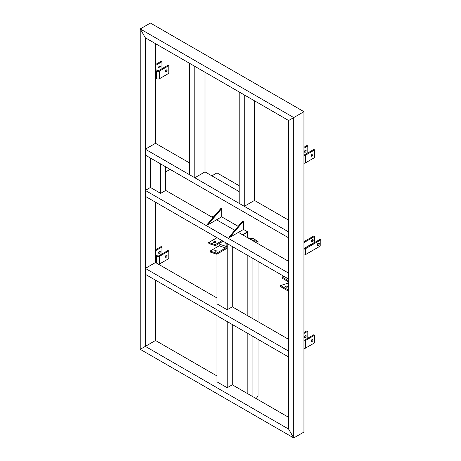 <?xml version="1.0" encoding="UTF-8"?>
<svg xmlns="http://www.w3.org/2000/svg" width="461" height="461" viewBox="0 0 461 461"><rect width="100%" height="100%" fill="white"/><g stroke="black" fill="none" stroke-linecap="round" stroke-linejoin="round"><path stroke-width="0.69" d="M140.225 28.939L145.324 37.773L145.324 346.372L140.225 349.317L145.324 346.372L288.644 429.116L293.743 437.95L288.644 429.116L288.644 120.517L145.324 37.773L140.225 28.939L140.225 349.317L293.743 437.95L293.743 117.572L288.644 120.517L293.743 117.572L140.225 28.939L150.424 23.05L140.225 28.939M155.524 280.179L155.524 340.483L145.324 346.372L155.524 340.483L216.987 375.969M155.524 43.662L155.524 143.308L145.324 149.197L145.324 155.086L288.644 237.83L288.644 231.941L145.324 149.197M155.524 202.2L155.524 262.511L216.987 297.99M303.943 432.061L293.743 437.95L303.943 432.061L303.943 111.683L293.743 117.572L303.943 111.683L150.424 23.05M216.987 315.658L216.987 381.858L227.187 387.747L232.286 384.802L288.644 417.338M145.324 268.4L288.644 351.144L288.644 357.033L145.324 274.289L145.324 268.4L155.524 262.511M216.987 254.115L216.987 303.88L227.187 309.769L232.286 306.824L288.644 339.365M194.796 177.762L189.696 174.817L189.696 63.393L194.796 66.338L194.796 177.762L205.001 171.872L205.001 72.227M244.272 206.326L239.173 203.382L239.173 91.952L244.272 94.897L244.272 206.326L254.472 200.437L254.472 100.786M232.286 324.492L232.286 384.802M227.187 321.548L227.187 387.747M288.644 220.162L254.472 200.437M239.173 185.714L216.987 172.904L211.881 175.848L239.173 191.603L205.001 171.872M189.696 163.038L155.524 143.308M145.324 190.422L288.644 273.166L288.644 279.055L145.324 196.311L145.324 190.422L150.424 187.477L150.424 158.031M150.424 187.477L160.624 193.366L165.73 190.422L212.982 217.707L211.881 217.073L215.12 215.206M216.578 219.782L234.81 230.31L216.578 219.782M247.586 237.686L247.586 231.797L242.486 234.741L238.406 232.384L288.644 261.387M232.286 246.52L232.286 306.824M227.187 243.575L227.187 246.128L226.714 243.304M227.187 246.963L227.187 309.769M216.987 244.756L216.987 247.102M247.28 237.507L247.28 232.327L242.791 234.914M247.586 231.797L243.506 229.44L229.636 237.45L243.506 221.194L243.506 229.44M238.181 226.363L221.678 216.837L207.802 224.847L221.678 208.591L221.678 216.837M207.802 224.847L207.191 224.495L221.067 208.239L221.678 208.591M229.636 237.45L229.019 237.098L242.895 220.842L243.506 221.194M318.303 245.413A1.406 0.813 -60 0 1 317.6 245.483A1.406 0.813 -60 0 1 317.381 244.359A1.406 0.813 -60 0 1 318.303 243.12A1.406 0.813 -60 0 1 319.006 243.045A1.406 0.813 -60 0 1 319.219 244.174A1.406 0.813 -60 0 1 318.303 245.413M317.318 245.022A1.406 0.813 120 0 0 317.485 244.941A1.406 0.813 120 0 0 318.465 243.039M312.23 241.91A1.406 0.813 -60 0 1 311.527 241.979A1.406 0.813 -60 0 1 311.313 240.855A1.406 0.813 -60 0 1 312.23 239.611A1.406 0.813 -60 0 1 312.933 239.541A1.406 0.813 -60 0 1 313.152 240.671A1.406 0.813 -60 0 1 312.23 241.91M311.25 241.518A1.406 0.813 120 0 0 311.417 241.437A1.406 0.813 120 0 0 312.397 239.536M303.943 242.601L314.707 236.389L313.889 235.917L303.943 241.662M314.707 236.389L314.707 242.279L304.133 248.381M303.943 249.096A2.167 1.25 0 0 0 305.476 248.727L320.775 239.893L320.775 245.782L305.476 254.616A2.167 1.25 180 0 1 303.943 254.985M320.775 239.893L319.957 239.42L304.761 248.197A1.153 0.668 180 0 1 303.943 248.393M160.624 193.366L160.624 163.92M165.73 190.422L165.73 166.865M170.063 169.371L165.73 171.872M312.132 341.44A1.193 0.686 -60 0 1 311.532 341.497A1.193 0.686 -60 0 1 311.354 340.546A1.193 0.686 -60 0 1 312.132 339.498A1.193 0.686 -60 0 1 312.725 339.434A1.193 0.686 -60 0 1 312.91 340.391A1.193 0.686 -60 0 1 312.132 341.44M311.29 340.984A1.193 0.686 120 0 0 311.313 340.967A1.193 0.686 120 0 0 312.155 339.48M305.297 337.492A1.193 0.686 -60 0 1 304.698 337.55A1.193 0.686 -60 0 1 304.519 336.599A1.193 0.686 -60 0 1 305.297 335.55A1.193 0.686 -60 0 1 305.891 335.493A1.193 0.686 -60 0 1 306.075 336.444A1.193 0.686 -60 0 1 305.297 337.492M304.456 337.037A1.193 0.686 120 0 0 304.479 337.02A1.193 0.686 120 0 0 305.32 335.533M303.943 333.476L307.821 331.234L307.003 330.768L303.943 332.531M307.821 331.234L307.821 338.184M303.943 340.846A2.167 1.25 0 0 0 305.476 340.483L314.656 335.182L314.656 342.84L305.476 348.136A2.167 1.25 180 0 1 303.943 348.504M314.656 335.182L313.837 334.709L304.761 339.953A1.153 0.668 180 0 1 303.943 340.149M312.132 156.164A1.193 0.686 -60 0 1 311.532 156.221A1.193 0.686 -60 0 1 311.354 155.265A1.193 0.686 -60 0 1 312.132 154.216A1.193 0.686 -60 0 1 312.725 154.158A1.193 0.686 -60 0 1 312.91 155.115A1.193 0.686 -60 0 1 312.132 156.164M311.29 155.703A1.193 0.686 120 0 0 311.313 155.691A1.193 0.686 120 0 0 312.155 154.205M305.297 152.216A1.193 0.686 -60 0 1 304.698 152.274A1.193 0.686 -60 0 1 304.519 151.323A1.193 0.686 -60 0 1 305.297 150.274A1.193 0.686 -60 0 1 305.891 150.211A1.193 0.686 -60 0 1 306.075 151.168A1.193 0.686 -60 0 1 305.297 152.216M304.456 151.761A1.193 0.686 120 0 0 304.479 151.744A1.193 0.686 120 0 0 305.32 150.257M303.943 148.194L307.821 145.958L307.003 145.486L303.943 147.255M307.821 145.958L307.821 152.908M303.943 155.57A2.167 1.25 0 0 0 305.476 155.207L314.656 149.906L314.656 157.558L305.476 162.86A2.167 1.25 180 0 1 303.943 163.229M314.656 149.906L313.837 149.433L304.761 154.677A1.153 0.668 180 0 1 303.943 154.867M158.584 67.542A1.193 0.686 120 0 0 158.613 67.531A1.193 0.686 120 0 0 159.454 66.044M159.425 67.998A1.193 0.686 -60 0 1 158.832 68.061A1.193 0.686 -60 0 1 158.653 67.104A1.193 0.686 -60 0 1 159.425 66.056A1.193 0.686 -60 0 1 160.025 65.998A1.193 0.686 -60 0 1 160.203 66.949A1.193 0.686 -60 0 1 159.425 67.998M165.418 71.49A1.193 0.686 120 0 0 165.447 71.472A1.193 0.686 120 0 0 166.288 69.986M166.26 71.945A1.193 0.686 -60 0 1 165.666 72.002A1.193 0.686 -60 0 1 165.487 71.052A1.193 0.686 -60 0 1 166.26 70.003A1.193 0.686 -60 0 1 166.859 69.945A1.193 0.686 -60 0 1 167.038 70.896A1.193 0.686 -60 0 1 166.26 71.945M155.524 69.455L157.259 70.458A1.153 0.668 180 0 0 158.895 70.458L167.971 65.22L168.789 65.687L159.604 70.988L159.604 78.647A2.167 1.25 180 0 1 156.544 78.647L155.524 78.059M159.604 78.647L168.789 73.345L168.789 65.687M156.544 78.647L156.544 70.988L155.524 70.4M155.524 64.511L161.137 61.273L161.955 61.745L155.524 65.45M161.955 68.695L161.955 61.745M156.544 70.988A2.167 1.25 0 0 0 159.604 70.988M158.584 252.818A1.193 0.686 120 0 0 158.613 252.807A1.193 0.686 120 0 0 159.454 251.32M159.425 253.279A1.193 0.686 -60 0 1 158.832 253.337A1.193 0.686 -60 0 1 158.653 252.38A1.193 0.686 -60 0 1 159.425 251.331A1.193 0.686 -60 0 1 160.025 251.274A1.193 0.686 -60 0 1 160.203 252.23A1.193 0.686 -60 0 1 159.425 253.279M165.418 256.765A1.193 0.686 120 0 0 165.447 256.754A1.193 0.686 120 0 0 166.288 255.267M166.26 257.221A1.193 0.686 -60 0 1 165.666 257.284A1.193 0.686 -60 0 1 165.487 256.328A1.193 0.686 -60 0 1 166.26 255.279A1.193 0.686 -60 0 1 166.859 255.221A1.193 0.686 -60 0 1 167.038 256.172A1.193 0.686 -60 0 1 166.26 257.221M155.524 254.737L157.259 255.734A1.153 0.668 180 0 0 158.895 255.734L167.971 250.496L168.789 250.968L159.604 256.264L159.604 263.923A2.167 1.25 180 0 1 158.555 264.257M159.604 263.923L168.789 258.621L168.789 250.968M156.544 263.098L156.544 256.264L155.524 255.676M155.524 249.787L161.137 246.549L161.955 247.021L155.524 250.732M161.955 253.971L161.955 247.021M156.544 256.264A2.167 1.25 0 0 0 159.604 256.264M252.939 238.423L247.839 237.83L252.939 240.775L258.039 241.368L252.939 238.423M247.839 393.78L247.839 333.476M247.839 315.808L247.839 255.498M256.132 398.563L258.039 396.137L258.039 339.365M258.039 321.697L258.039 261.387M258.039 243.719L258.039 241.368M252.939 396.725L252.939 336.421M252.939 318.753L252.939 258.442M252.939 240.636L257.428 241.155L252.939 238.562L248.45 238.043L252.939 240.636L252.939 238.562M286.586 287.209A1.193 0.53 9.4 0 0 286.079 287.122M285.578 286.172A1.193 0.53 -170.6 0 1 286.903 286.229A1.193 0.53 -170.6 0 1 287.595 286.851A1.193 0.53 -170.6 0 1 287.261 287.14A1.193 0.53 -170.6 0 1 285.935 287.076A1.193 0.53 -170.6 0 1 285.244 286.46A1.193 0.53 -170.6 0 1 285.578 286.172M287.941 278.651A1.193 0.53 9.4 0 0 287.503 278.582M288.644 280.824L282.057 277.021L281.884 278.041L288.517 281.867L288.644 281.101M287.964 278.663A1.193 0.53 -170.6 0 1 286.667 277.92A1.193 0.53 -170.6 0 1 286.667 277.914M282.057 277.021L283.999 276.375M288.644 289.894L287.094 290.407L287.266 289.387L288.644 288.932M287.266 289.387L280.634 285.561L280.467 286.581L287.094 290.407M280.634 285.561L288.644 282.904M213.662 241.858A1.193 0.53 170.6 0 1 214.901 241.576A1.193 0.53 170.6 0 1 215.656 241.939A1.193 0.53 170.6 0 1 215.304 242.405A1.193 0.53 170.6 0 1 214.065 242.688A1.193 0.53 170.6 0 1 213.31 242.325A1.193 0.53 170.6 0 1 213.662 241.858M214.82 242.601A1.193 0.53 -9.4 0 0 214.313 242.682M215.08 250.398A1.193 0.53 170.6 0 1 216.318 250.116A1.193 0.53 170.6 0 1 217.079 250.473A1.193 0.53 170.6 0 1 216.728 250.945A1.193 0.53 170.6 0 1 215.489 251.228A1.193 0.53 170.6 0 1 214.728 250.865A1.193 0.53 170.6 0 1 215.08 250.398M216.244 251.141A1.193 0.53 -9.4 0 0 215.736 251.222M225.723 242.734L226.345 246.474A1.153 0.789 -71.6 0 1 225.7 247.966L216.624 253.204L210.135 251.055L210.308 252.069L216.791 254.224L225.971 248.923A2.167 1.481 108.4 0 0 227.187 246.128M216.624 253.204L216.791 254.224M222.139 240.659L215.201 244.664L208.718 242.515L208.885 243.535L215.373 245.684L223.107 241.218M217.033 237.715L208.718 242.515M215.201 244.664L215.373 245.684M219.678 243.201L219.862 244.318L226.345 246.474M225.7 247.966L219.217 245.811L210.135 251.055M219.217 245.811A1.153 0.789 108.4 0 0 219.862 244.318M305.476 248.727L305.476 254.616M305.476 340.483L305.476 348.136M305.476 155.207L305.476 162.86"/></g></svg>
